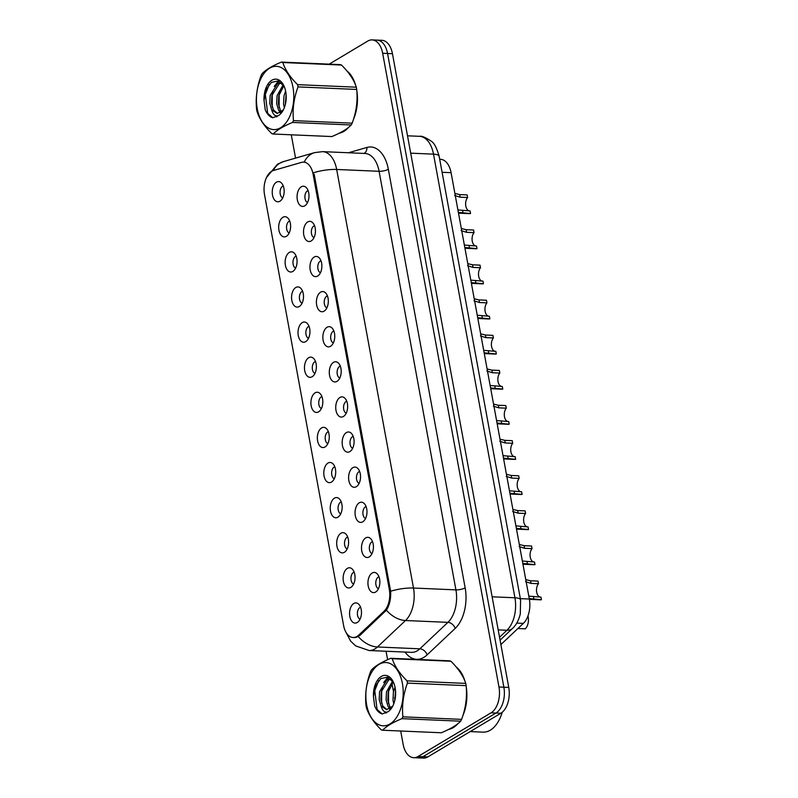<?xml version="1.0" encoding="UTF-8"?>
<svg xmlns="http://www.w3.org/2000/svg" width="798" height="798" viewBox="0 0 798 798"><rect width="100%" height="100%" fill="white"/><g stroke="black" fill="none" stroke-linecap="round" stroke-linejoin="round"><path stroke-width="1.2" d="M365.713 537.902A10.105 5.955 92.5 0 1 370.452 538.451A10.105 5.955 92.5 0 1 373.414 547.667A10.105 5.955 92.5 0 1 369.674 556.605A10.105 5.955 92.5 0 1 369.205 556.914A10.105 5.955 92.5 0 1 361.753 550.82A10.105 5.955 92.5 0 1 365.713 537.902M372.516 541.662A6.065 3.571 -87.5 0 0 371.848 541.942A6.065 3.571 -87.5 0 0 369.324 548.066A6.065 3.571 -87.5 0 0 372.008 553.583M359.27 502.8A10.105 5.955 92.5 0 1 364.008 503.339A10.105 5.955 92.5 0 1 366.97 512.565A10.105 5.955 92.5 0 1 363.23 521.493A10.105 5.955 92.5 0 1 362.761 521.812A10.105 5.955 92.5 0 1 355.31 515.717A10.105 5.955 92.5 0 1 359.27 502.8M366.073 506.55A6.065 3.571 -87.5 0 0 365.414 506.84A6.065 3.571 -87.5 0 0 362.881 512.964A6.065 3.571 -87.5 0 0 365.564 518.471M352.826 467.688A10.105 5.955 92.5 0 1 357.574 468.226A10.105 5.955 92.5 0 1 360.526 477.453A10.105 5.955 92.5 0 1 356.786 486.391A10.105 5.955 92.5 0 1 356.317 486.7A10.105 5.955 92.5 0 1 348.866 480.605A10.105 5.955 92.5 0 1 352.826 467.688M359.629 471.438A6.065 3.571 -87.5 0 0 358.97 471.728A6.065 3.571 -87.5 0 0 356.437 477.852A6.065 3.571 -87.5 0 0 359.12 483.359M346.382 432.586A10.105 5.955 92.5 0 1 351.13 433.124A10.105 5.955 92.5 0 1 354.083 442.341A10.105 5.955 92.5 0 1 350.342 451.279A10.105 5.955 92.5 0 1 349.873 451.598A10.105 5.955 92.5 0 1 342.422 445.503A10.105 5.955 92.5 0 1 346.382 432.586M353.185 436.336A6.065 3.571 -87.5 0 0 352.526 436.616A6.065 3.571 -87.5 0 0 349.993 442.74A6.065 3.571 -87.5 0 0 352.676 448.257M339.938 397.474A10.105 5.955 92.5 0 1 344.686 398.012A10.105 5.955 92.5 0 1 347.639 407.239A10.105 5.955 92.5 0 1 343.898 416.167A10.105 5.955 92.5 0 1 343.429 416.486A10.105 5.955 92.5 0 1 335.988 410.391A10.105 5.955 92.5 0 1 339.938 397.474M346.741 401.224A6.065 3.571 -87.5 0 0 346.083 401.514A6.065 3.571 -87.5 0 0 343.549 407.638A6.065 3.571 -87.5 0 0 346.232 413.145M333.494 362.362A10.105 5.955 92.5 0 1 338.242 362.9A10.105 5.955 92.5 0 1 341.195 372.127A10.105 5.955 92.5 0 1 337.454 381.065A10.105 5.955 92.5 0 1 336.985 381.374A10.105 5.955 92.5 0 1 329.544 375.279A10.105 5.955 92.5 0 1 333.494 362.362M340.297 366.122A6.065 3.571 -87.5 0 0 339.639 366.402A6.065 3.571 -87.5 0 0 337.105 372.526A6.065 3.571 -87.5 0 0 339.788 378.043M327.05 327.26A10.105 5.955 92.5 0 1 331.798 327.798A10.105 5.955 92.5 0 1 334.751 337.015A10.105 5.955 92.5 0 1 331.01 345.953A10.105 5.955 92.5 0 1 330.542 346.272A10.105 5.955 92.5 0 1 323.1 340.177A10.105 5.955 92.5 0 1 327.05 327.26M333.863 331.01A6.065 3.571 -87.5 0 0 333.195 331.29A6.065 3.571 -87.5 0 0 330.661 337.424A6.065 3.571 -87.5 0 0 333.345 342.931M320.616 292.148A10.105 5.955 92.5 0 1 325.355 292.686A10.105 5.955 92.5 0 1 328.307 301.913A10.105 5.955 92.5 0 1 324.567 310.841A10.105 5.955 92.5 0 1 324.098 311.16A10.105 5.955 92.5 0 1 316.656 305.065A10.105 5.955 92.5 0 1 320.616 292.148M327.419 295.898A6.065 3.571 -87.5 0 0 326.751 296.188A6.065 3.571 -87.5 0 0 324.217 302.312A6.065 3.571 -87.5 0 0 326.901 307.819M314.173 257.036A10.105 5.955 92.5 0 1 318.911 257.574A10.105 5.955 92.5 0 1 321.863 266.801A10.105 5.955 92.5 0 1 318.123 275.739A10.105 5.955 92.5 0 1 317.654 276.048A10.105 5.955 92.5 0 1 310.213 269.953A10.105 5.955 92.5 0 1 314.173 257.036M320.976 260.796A6.065 3.571 -87.5 0 0 320.307 261.076A6.065 3.571 -87.5 0 0 317.774 267.2A6.065 3.571 -87.5 0 0 320.457 272.716M307.729 221.934A10.105 5.955 92.5 0 1 312.467 222.472A10.105 5.955 92.5 0 1 315.419 231.689A10.105 5.955 92.5 0 1 311.679 240.627A10.105 5.955 92.5 0 1 311.21 240.946A10.105 5.955 92.5 0 1 303.769 234.851A10.105 5.955 92.5 0 1 307.729 221.934M314.532 225.684A6.065 3.571 -87.5 0 0 313.863 225.964A6.065 3.571 -87.5 0 0 311.33 232.098A6.065 3.571 -87.5 0 0 314.013 237.605M301.285 186.822A10.105 5.955 92.5 0 1 306.023 187.36A10.105 5.955 92.5 0 1 308.976 196.587A10.105 5.955 92.5 0 1 305.235 205.515A10.105 5.955 92.5 0 1 304.766 205.834A10.105 5.955 92.5 0 1 297.325 199.739A10.105 5.955 92.5 0 1 301.285 186.822M308.088 190.572A6.065 3.571 -87.5 0 0 307.42 190.862A6.065 3.571 -87.5 0 0 304.886 196.986A6.065 3.571 -87.5 0 0 307.569 202.493M372.157 573.014A10.105 5.955 92.5 0 1 376.895 573.553A10.105 5.955 92.5 0 1 379.858 582.779A10.105 5.955 92.5 0 1 376.117 591.707A10.105 5.955 92.5 0 1 375.649 592.026A10.105 5.955 92.5 0 1 368.197 585.932A10.105 5.955 92.5 0 1 372.157 573.014M378.96 576.764A6.065 3.571 -87.5 0 0 378.292 577.054A6.065 3.571 -87.5 0 0 375.768 583.178A6.065 3.571 -87.5 0 0 378.452 588.685M347.339 568.375A10.105 5.955 92.5 0 1 352.078 568.914A10.105 5.955 92.5 0 1 355.03 578.141A10.105 5.955 92.5 0 1 351.3 587.079A10.105 5.955 92.5 0 1 350.831 587.388A10.105 5.955 92.5 0 1 343.379 581.293A10.105 5.955 92.5 0 1 347.339 568.375M354.142 572.136A6.065 3.571 -87.5 0 0 353.474 572.415A6.065 3.571 -87.5 0 0 350.94 578.54A6.065 3.571 -87.5 0 0 353.634 584.056M340.896 533.273A10.105 5.955 92.5 0 1 345.634 533.812A10.105 5.955 92.5 0 1 348.586 543.029A10.105 5.955 92.5 0 1 344.856 551.967A10.105 5.955 92.5 0 1 344.387 552.286A10.105 5.955 92.5 0 1 336.936 546.191A10.105 5.955 92.5 0 1 340.896 533.273M347.699 537.024A6.065 3.571 -87.5 0 0 347.03 537.303A6.065 3.571 -87.5 0 0 344.507 543.438A6.065 3.571 -87.5 0 0 347.19 548.944M334.452 498.161A10.105 5.955 92.5 0 1 339.19 498.7A10.105 5.955 92.5 0 1 342.143 507.927A10.105 5.955 92.5 0 1 338.412 516.855A10.105 5.955 92.5 0 1 337.943 517.174A10.105 5.955 92.5 0 1 330.492 511.079A10.105 5.955 92.5 0 1 334.452 498.161M341.255 501.912A6.065 3.571 -87.5 0 0 340.586 502.201A6.065 3.571 -87.5 0 0 338.063 508.326A6.065 3.571 -87.5 0 0 340.746 513.832M328.008 463.049A10.105 5.955 92.5 0 1 332.746 463.598A10.105 5.955 92.5 0 1 335.699 472.815A10.105 5.955 92.5 0 1 331.968 481.753A10.105 5.955 92.5 0 1 331.499 482.062A10.105 5.955 92.5 0 1 324.048 475.967A10.105 5.955 92.5 0 1 328.008 463.049M334.811 466.81A6.065 3.571 -87.5 0 0 334.143 467.089A6.065 3.571 -87.5 0 0 331.619 473.214A6.065 3.571 -87.5 0 0 334.302 478.73M321.564 427.947A10.105 5.955 92.5 0 1 326.302 428.486A10.105 5.955 92.5 0 1 329.255 437.713A10.105 5.955 92.5 0 1 325.524 446.641A10.105 5.955 92.5 0 1 325.055 446.96A10.105 5.955 92.5 0 1 317.604 440.865A10.105 5.955 92.5 0 1 321.564 427.947M328.367 431.698A6.065 3.571 -87.5 0 0 327.699 431.987A6.065 3.571 -87.5 0 0 325.175 438.112A6.065 3.571 -87.5 0 0 327.858 443.618M315.12 392.835A10.105 5.955 92.5 0 1 319.858 393.374A10.105 5.955 92.5 0 1 322.811 402.601A10.105 5.955 92.5 0 1 319.08 411.539A10.105 5.955 92.5 0 1 318.611 411.848A10.105 5.955 92.5 0 1 311.16 405.753A10.105 5.955 92.5 0 1 315.12 392.835M321.923 396.586A6.065 3.571 -87.5 0 0 321.255 396.875A6.065 3.571 -87.5 0 0 318.731 403A6.065 3.571 -87.5 0 0 321.414 408.506M308.676 357.733A10.105 5.955 92.5 0 1 313.415 358.272A10.105 5.955 92.5 0 1 316.367 367.489A10.105 5.955 92.5 0 1 312.636 376.427A10.105 5.955 92.5 0 1 312.168 376.736A10.105 5.955 92.5 0 1 304.716 370.651A10.105 5.955 92.5 0 1 308.676 357.733M315.479 361.484A6.065 3.571 -87.5 0 0 314.811 361.763A6.065 3.571 -87.5 0 0 312.287 367.888A6.065 3.571 -87.5 0 0 314.971 373.404M302.233 322.621A10.105 5.955 92.5 0 1 306.971 323.16A10.105 5.955 92.5 0 1 309.933 332.387A10.105 5.955 92.5 0 1 306.193 341.315A10.105 5.955 92.5 0 1 305.724 341.634A10.105 5.955 92.5 0 1 298.272 335.539A10.105 5.955 92.5 0 1 302.233 322.621M309.035 326.372A6.065 3.571 -87.5 0 0 308.367 326.661A6.065 3.571 -87.5 0 0 305.843 332.786A6.065 3.571 -87.5 0 0 308.527 338.292M295.789 287.509A10.105 5.955 92.5 0 1 300.527 288.048A10.105 5.955 92.5 0 1 303.489 297.275A10.105 5.955 92.5 0 1 299.749 306.213A10.105 5.955 92.5 0 1 299.28 306.522A10.105 5.955 92.5 0 1 291.829 300.427A10.105 5.955 92.5 0 1 295.789 287.509M302.592 291.26A6.065 3.571 -87.5 0 0 301.923 291.549A6.065 3.571 -87.5 0 0 299.4 297.674A6.065 3.571 -87.5 0 0 302.083 303.19M289.345 252.407A10.105 5.955 92.5 0 1 294.083 252.946A10.105 5.955 92.5 0 1 297.046 262.163A10.105 5.955 92.5 0 1 293.305 271.101A10.105 5.955 92.5 0 1 292.836 271.42A10.105 5.955 92.5 0 1 285.385 265.325A10.105 5.955 92.5 0 1 289.345 252.407M296.148 256.158A6.065 3.571 -87.5 0 0 295.479 256.437A6.065 3.571 -87.5 0 0 292.956 262.572A6.065 3.571 -87.5 0 0 295.639 268.078M282.901 217.295A10.105 5.955 92.5 0 1 287.639 217.834A10.105 5.955 92.5 0 1 290.602 227.061A10.105 5.955 92.5 0 1 286.861 235.989A10.105 5.955 92.5 0 1 286.392 236.308A10.105 5.955 92.5 0 1 278.941 230.213A10.105 5.955 92.5 0 1 282.901 217.295M289.704 221.046A6.065 3.571 -87.5 0 0 289.036 221.335A6.065 3.571 -87.5 0 0 286.512 227.46A6.065 3.571 -87.5 0 0 289.195 232.966M276.457 182.183A10.105 5.955 92.5 0 1 281.195 182.722A10.105 5.955 92.5 0 1 284.158 191.949A10.105 5.955 92.5 0 1 280.417 200.887A10.105 5.955 92.5 0 1 279.948 201.196A10.105 5.955 92.5 0 1 272.497 195.101A10.105 5.955 92.5 0 1 276.457 182.183M283.26 185.944A6.065 3.571 -87.5 0 0 282.602 186.223A6.065 3.571 -87.5 0 0 280.068 192.348A6.065 3.571 -87.5 0 0 282.751 197.864M353.783 603.488A10.105 5.955 92.5 0 1 358.521 604.026A10.105 5.955 92.5 0 1 361.474 613.253A10.105 5.955 92.5 0 1 357.743 622.181A10.105 5.955 92.5 0 1 357.275 622.5A10.105 5.955 92.5 0 1 349.823 616.405A10.105 5.955 92.5 0 1 353.783 603.488M360.586 607.238A6.065 3.571 -87.5 0 0 359.918 607.527A6.065 3.571 -87.5 0 0 357.384 613.652A6.065 3.571 -87.5 0 0 360.068 619.158M358.741 635.118A18.194 10.713 92.5 0 1 357.005 636.445A18.194 10.713 92.5 0 1 353.075 637.502A18.194 10.713 92.5 0 1 343.599 625.472L264.507 194.542A18.194 10.713 92.5 0 1 273.465 170.483L301.514 162.383A18.194 10.713 92.5 0 1 303.609 162.134A18.194 10.713 92.5 0 1 313.095 174.163L389.314 589.453A18.194 10.713 92.5 0 1 383.918 611.378L358.741 635.118L360.147 635.178M439.708 159.281L440.546 159.321A20.209 11.91 92.5 0 1 451.079 172.687L529.333 599.029A20.209 11.91 92.5 0 1 523.338 623.388L500.895 644.555M448.755 729.362A32.678 19.252 -87.5 0 0 453.254 727.626A32.678 19.252 -87.5 0 0 457.902 723.646M462.88 715.597A32.678 19.252 -87.5 0 0 466.251 687.028M464.985 681.332A32.678 19.252 -87.5 0 0 456.266 667.038M339.33 133.156A32.678 19.252 -87.5 0 0 343.828 131.421A32.678 19.252 -87.5 0 0 348.477 127.441M353.454 119.381A32.678 19.252 -87.5 0 0 356.826 90.822M355.569 85.127A32.678 19.252 -87.5 0 0 346.841 70.832M313.095 174.163L314.173 174.203L390.621 591.228C391.01 598.859 389.594 605.173 386.382 610.191L360.088 635.238L356.447 637.273L353.843 637.592M400.706 731.018L403.14 744.305A20.209 11.91 -87.5 0 0 413.683 757.681L423.469 758.1A20.209 11.91 -87.5 0 0 427.828 756.923L500.835 713.252A20.209 11.91 -87.5 0 0 508.755 687.417L392.446 53.695L387.549 53.476A20.209 11.91 -87.5 0 0 377.015 40.109A20.209 11.91 -87.5 0 1 387.549 53.476L503.867 687.208L387.549 53.476L382.661 53.267A20.209 11.91 -87.5 0 0 372.117 39.9A20.209 11.91 -87.5 0 0 367.758 41.077L329.195 64.149M500.835 713.252L495.947 713.043A20.209 11.91 -87.5 0 0 503.867 687.208A20.209 11.91 -87.5 0 1 495.947 713.043L422.94 756.704L495.947 713.043L491.049 712.833A20.209 11.91 -87.5 0 0 498.969 686.998L382.661 53.267M418.571 757.891A20.209 11.91 -87.5 0 0 422.94 756.704A20.209 11.91 -87.5 0 1 418.571 757.891M291.28 134.812L295.559 158.114M386.062 651.248L387.619 659.697M391.968 683.417L393.494 691.746M394.591 697.691L394.97 699.756M413.683 757.681A20.209 11.91 -87.5 0 0 418.042 756.494L491.049 712.833M392.446 53.695A20.209 11.91 -87.5 0 0 381.913 40.319L372.117 39.9M517.912 628.505L525.343 628.834A10.105 5.955 92.5 0 0 527.987 615.866M529.383 599.348L540.426 599.827A10.105 5.955 92.5 0 0 541.423 599.727L529.244 598.57M525.922 579.657L530.55 580.784L538.012 581.104L538.49 583.717L531.029 583.388L525.563 581.692M538.49 583.717A7.411 4.369 -87.5 0 0 536.585 591.577A7.411 4.369 -87.5 0 0 540.146 597.084M528.944 596.136L540.944 597.123L541.423 599.727M522.949 564.246L533.982 564.715A10.105 5.955 92.5 0 0 534.989 564.625L522.8 563.468M519.478 544.545L524.106 545.672L531.568 546.002L532.047 548.605L524.585 548.286L519.119 546.59M532.047 548.605A7.411 4.369 -87.5 0 0 530.141 556.475A7.411 4.369 -87.5 0 0 533.702 561.982M522.5 561.024L534.51 562.011L534.989 564.625M516.505 529.134L527.538 529.613A10.105 5.955 92.5 0 0 528.545 529.513L516.356 528.356M513.034 509.443L517.663 510.57L525.124 510.89L525.603 513.493L518.141 513.174L512.675 511.478M525.603 513.493A7.411 4.369 -87.5 0 0 523.697 521.363A7.411 4.369 -87.5 0 0 527.259 526.87M516.057 525.912L528.067 526.909L528.545 529.513M510.062 494.022L521.094 494.501A10.105 5.955 92.5 0 0 522.101 494.401L509.912 493.244M506.59 474.331L511.219 475.458L518.68 475.778L519.159 478.391L511.698 478.062L506.231 476.376M519.159 478.391A7.411 4.369 -87.5 0 0 517.254 486.251A7.411 4.369 -87.5 0 0 520.815 491.758M509.613 490.81L521.623 491.797L522.101 494.401M449.972 728.734A32.339 19.052 -87.5 0 0 453.194 727.307A32.339 19.052 -87.5 0 0 456.566 724.674M470.192 731.586L483.029 732.135A33.686 19.85 -87.5 0 0 490.301 730.17A33.686 19.85 -87.5 0 0 502.221 712.265M463.568 713.322A32.339 19.052 -87.5 0 0 466.421 689.841M463.937 678.849A32.339 19.052 -87.5 0 0 457.284 668.275M340.546 132.528A32.339 19.052 -87.5 0 0 343.768 131.101A32.339 19.052 -87.5 0 0 347.14 128.468M354.142 117.116A32.339 19.052 -87.5 0 0 356.995 93.635M354.512 82.643A32.339 19.052 -87.5 0 0 347.858 72.069M402.401 683.477A31.661 18.653 -87.5 0 0 379.06 664.385A31.661 18.653 -87.5 0 0 366.651 704.853A31.661 18.653 -87.5 0 0 389.993 723.956A31.661 18.653 -87.5 0 0 402.401 683.477M390.86 658.29C381.793 662.031 375.339 665.891 371.509 669.871A36.379 21.436 -87.5 0 0 370.551 671.687C366.392 682.869 364.876 694.11 365.993 705.412A36.379 21.436 -87.5 0 0 366.192 706.549A36.379 21.436 -87.5 0 0 366.412 707.656C368.736 714.958 373.664 722.34 381.215 729.811A36.379 21.436 -87.5 0 0 382.581 730.23L441.274 732.764C450.381 729.013 456.835 725.153 460.636 721.192A36.379 21.436 -87.5 0 0 461.593 719.367C465.733 708.285 467.249 697.043 466.142 685.642L407.449 683.108A36.379 21.436 -87.5 0 0 407.259 681.981A36.379 21.436 -87.5 0 0 407.04 680.864L465.733 683.397C463.448 676.165 458.511 668.784 450.93 661.253A36.379 21.436 -87.5 0 0 449.553 660.824L390.86 658.29A36.379 21.436 -87.5 0 1 392.237 658.719C394.521 665.961 399.449 673.342 407.04 680.864M466.142 685.642A36.379 21.436 -87.5 0 0 465.952 684.514A36.379 21.436 -87.5 0 0 465.733 683.397M395.02 687.168L393.404 692.195L392.995 700.105L393.753 703.906M395.529 690.609L394.771 700.624M392.616 680.983L386.491 691.896L386.082 699.806L388.008 706.33L389.963 708.764M393.264 681.971L388.227 691.966L387.808 699.886L389.733 706.41L390.92 708.085M390.661 679.018L386.94 679.896L379.589 691.597L379.18 699.507L381.095 706.04L386.621 709.671L392.746 706.14M391.03 679.168L388.666 679.976L381.314 691.667L380.905 699.587L382.821 706.11L387 709.641M395.15 687.816A18.823 11.092 -87.5 0 0 393.165 681.652A18.823 11.092 -87.5 0 0 380.377 677.073A18.823 11.092 -87.5 0 0 373.454 696.664L374.641 705.931C376.476 710.38 379 713.063 382.212 713.961L388.008 711.736A18.823 11.092 -87.5 0 0 392.047 707.387A18.823 11.092 -87.5 0 0 395.15 687.816M393.534 682.44L387.629 677.143L380.816 678.579L375.489 686.021L373.454 696.664M388.008 711.736C384.895 712.983 382.591 711.088 381.095 706.04M450.93 661.253L392.237 658.719M460.636 721.192L401.943 718.659A36.379 21.436 -87.5 0 0 402.9 716.833L461.593 719.367M401.943 718.659C392.875 722.39 386.422 726.25 382.581 730.23M407.449 683.108C403.309 694.19 401.793 705.432 402.9 716.833M395.569 691.158L394.95 699.856M389.314 688.185L388.576 691.277L388.536 703.567M388.496 677.462L385.743 680.654M382.412 687.886L381.673 690.978L381.624 703.267M385.713 712.095L386.491 712.823M378.661 680.624L374.771 690.679L377.075 709.472L382.212 713.961M388.835 707.587L389.484 709.033M387.868 677.213L383.658 682.639M384.446 711.607L386.013 713.093M292.976 87.271A31.661 18.653 -87.5 0 0 269.634 68.179A31.661 18.653 -87.5 0 0 257.235 108.648A31.661 18.653 -87.5 0 0 280.567 127.75A31.661 18.653 -87.5 0 0 292.976 87.271M281.445 62.084C272.367 65.825 265.914 69.675 262.083 73.665A36.379 21.436 -87.5 0 0 261.126 75.481C256.966 86.653 255.45 97.895 256.577 109.206A36.379 21.436 -87.5 0 0 256.766 110.333A36.379 21.436 -87.5 0 0 256.986 111.451C259.31 118.752 264.238 126.134 271.789 133.605A36.379 21.436 -87.5 0 0 273.165 134.024L331.848 136.558C340.955 132.807 347.409 128.947 351.21 124.987A36.379 21.436 -87.5 0 0 352.167 123.161C356.307 112.079 357.833 100.837 356.716 89.436L298.033 86.902A36.379 21.436 -87.5 0 0 297.834 85.775A36.379 21.436 -87.5 0 0 297.614 84.658L356.307 87.191C354.023 79.95 349.085 72.568 341.504 65.047A36.379 21.436 -87.5 0 0 340.128 64.618L281.445 62.084A36.379 21.436 -87.5 0 1 282.811 62.513C285.095 69.745 290.033 77.127 297.614 84.658M356.716 89.436A36.379 21.436 -87.5 0 0 356.526 88.309A36.379 21.436 -87.5 0 0 356.307 87.191M285.604 90.962L283.978 95.989L283.569 103.9L284.327 107.69M286.103 94.403L285.345 104.418M283.19 84.778L277.076 95.69L276.657 103.6L278.582 110.124L280.537 112.558M283.839 85.765L278.801 95.76L278.382 103.68L280.307 110.194L281.495 111.88M281.235 82.812L277.514 83.69L270.163 95.391L269.754 103.301L271.669 109.835L277.205 113.466L283.32 109.934M281.604 82.962L279.24 83.77L271.889 95.461L271.48 103.381L273.395 109.905L277.574 113.436M285.724 91.6A18.823 11.092 -87.5 0 0 283.739 85.436A18.823 11.092 -87.5 0 0 270.951 80.867A18.823 11.092 -87.5 0 0 264.028 100.458L265.215 109.715C267.061 114.174 269.584 116.847 272.786 117.755L278.582 115.52A18.823 11.092 -87.5 0 0 282.632 111.181A18.823 11.092 -87.5 0 0 285.724 91.6M284.108 86.234L278.213 80.937L271.39 82.374L266.063 89.815L264.028 100.458M278.582 115.52C275.47 116.777 273.165 114.872 271.669 109.835M341.504 65.047L282.811 62.513M351.21 124.987L292.517 122.443A36.379 21.436 -87.5 0 0 293.474 120.628L352.167 123.161M292.517 122.443C283.45 126.184 276.996 130.044 273.165 134.024M298.033 86.902C293.883 97.984 292.367 109.226 293.474 120.628M286.143 94.952L285.524 103.64M279.899 91.979L279.16 95.072L279.11 107.361M279.071 81.256L276.327 84.448M272.986 91.68L272.248 94.772L272.198 107.062M276.288 115.88L277.066 116.618M269.235 84.408L265.345 94.473L267.649 113.266L272.786 117.755M279.41 111.381L280.058 112.827M278.442 81.007L274.233 86.433M275.021 115.401L276.587 116.887M503.618 458.92L514.65 459.399A10.105 5.955 92.5 0 0 515.658 459.299L503.468 458.142M500.147 439.219L504.775 440.346L512.236 440.676L512.715 443.279L505.254 442.96L499.787 441.264M512.715 443.279A7.411 4.369 -87.5 0 0 510.81 451.149A7.411 4.369 -87.5 0 0 514.371 456.656M503.169 455.698L515.179 456.685L515.658 459.299M497.174 423.808L508.206 424.287A10.105 5.955 92.5 0 0 509.214 424.187L497.024 423.03M493.703 404.117L498.331 405.244L505.792 405.564L506.271 408.167L498.81 407.848L493.344 406.152M506.271 408.167A7.411 4.369 -87.5 0 0 504.366 416.037A7.411 4.369 -87.5 0 0 507.927 421.544M496.725 420.586L508.735 421.583L509.214 424.187M490.73 388.706L501.762 389.175A10.105 5.955 92.5 0 0 502.77 389.075L490.59 387.928M487.259 369.005L491.887 370.132L499.349 370.452L499.827 373.065L492.366 372.736L486.9 371.05M499.827 373.065A7.411 4.369 -87.5 0 0 497.922 380.925A7.411 4.369 -87.5 0 0 501.483 386.431M490.281 385.484L502.291 386.471L502.77 389.075M484.286 353.594L495.329 354.073A10.105 5.955 92.5 0 0 496.326 353.973L484.147 352.816M480.815 333.893L485.443 335.02L492.905 335.35L493.383 337.953L485.922 337.634L480.456 335.938M493.383 337.953A7.411 4.369 -87.5 0 0 491.478 345.823A7.411 4.369 -87.5 0 0 495.039 351.329M483.837 350.372L495.847 351.359L496.326 353.973M477.842 318.482L488.885 318.961A10.105 5.955 92.5 0 0 489.882 318.861L477.703 317.704M474.371 298.791L479 299.918L486.461 300.238L486.94 302.851L479.478 302.522L474.012 300.826M486.94 302.851A7.411 4.369 -87.5 0 0 485.034 310.711A7.411 4.369 -87.5 0 0 488.595 316.217M477.394 315.27L489.403 316.257L489.882 318.861M471.399 283.38L482.441 283.849A10.105 5.955 92.5 0 0 483.438 283.749L471.259 282.602M467.927 263.679L472.556 264.806L480.017 265.126L480.496 267.739L473.034 267.42L467.568 265.724M480.496 267.739A7.411 4.369 -87.5 0 0 478.591 275.599A7.411 4.369 -87.5 0 0 482.152 281.115M470.95 280.158L482.96 281.145L483.438 283.749M464.955 248.268L475.997 248.747A10.105 5.955 92.5 0 0 476.995 248.647L464.815 247.49M461.483 228.567L466.112 229.704L473.573 230.024L474.052 232.627L466.591 232.308L461.124 230.612M474.052 232.627A7.411 4.369 -87.5 0 0 472.147 240.497A7.411 4.369 -87.5 0 0 475.708 246.003M464.506 245.046L476.516 246.033L476.995 248.647M458.511 213.156L469.553 213.635A10.105 5.955 92.5 0 0 470.551 213.535L458.371 212.378M455.04 193.465L459.668 194.592L467.129 194.912L467.608 197.525L460.147 197.196L454.68 195.5M467.608 197.525A7.411 4.369 -87.5 0 0 465.703 205.385A7.411 4.369 -87.5 0 0 469.264 210.891M458.062 209.944L470.072 210.931L470.551 213.535M389.314 589.453L390.392 589.493M383.918 611.378L385.324 611.438M516.755 623.108L523.338 623.388M520.336 598.64L529.333 599.029M442.092 172.298L451.079 172.687M348.507 152.757L366.89 147.45A33.686 19.85 92.5 0 1 388.337 169.266L465.154 587.837A6.733 1.965 169.6 0 1 455.917 589.872L413.494 588.036A26.952 15.88 92.5 0 1 405.504 620.525L377.444 646.979A26.952 15.88 92.5 0 1 374.88 648.944A26.952 15.88 92.5 0 1 369.065 650.52L411.479 652.345A26.952 15.88 -87.5 0 0 417.294 650.779A26.952 15.88 -87.5 0 0 419.868 648.814L447.927 622.35A26.952 15.88 -87.5 0 0 455.917 589.872L379.09 171.301A26.952 15.88 -87.5 0 0 365.045 153.475L322.621 151.64A26.952 15.88 92.5 0 1 336.676 169.465L413.494 588.036A23.581 6.893 169.6 0 0 390.621 591.228M358.232 636.545A23.581 16.299 -133.3 0 0 377.444 646.979L419.868 648.814A6.733 4.658 46.7 0 1 427.11 654.889A33.686 19.85 92.5 0 1 405.025 652.066M313.794 172.657A23.581 6.893 -10.4 0 1 336.676 169.465L379.09 171.301A6.733 1.965 169.6 0 0 388.337 169.266M304.208 162.184A23.581 18.693 -106.1 0 1 314.681 152.598L322.621 151.64M465.154 587.837A33.686 19.85 92.5 0 1 455.169 628.435A6.733 4.658 46.7 0 0 447.927 622.35L405.504 620.525A23.581 16.299 -133.3 0 1 386.382 610.191M273.255 170.543A23.581 18.693 -106.1 0 1 283.42 161.615L314.681 152.598M455.169 628.435L427.11 654.889M418.042 756.494L427.828 756.923M498.969 686.998L508.755 687.417M364.008 153.425A6.733 5.337 73.9 0 0 366.89 147.45M499.548 637.233L506.939 630.26L498.201 629.881M520.575 599.897A13.476 3.94 169.6 0 0 514.919 597.782L433.504 154.144A26.952 15.88 -87.5 0 0 419.459 136.318C421.593 135.74 425.504 137.356 431.179 141.166C434.052 142.742 436.715 147.77 439.149 156.268L520.575 599.897L520.306 613.971C518.171 622.62 514.331 626.849 512.565 628.375A13.476 9.317 -133.3 0 1 506.939 630.26A26.952 15.88 -87.5 0 0 514.919 597.782L492.127 596.794M439.149 156.268A13.476 3.94 169.6 0 0 433.504 154.144L410.701 153.166M531.029 583.388L530.55 580.784M533.972 599.408L533.493 596.794M524.585 548.286L524.106 545.672M527.528 564.296L527.049 561.692M518.141 513.174L517.663 510.57M521.084 529.194L520.605 526.58M511.698 478.062L511.219 475.458M514.64 494.082L514.161 491.478M505.254 442.96L504.775 440.346M508.196 458.97L507.718 456.366M498.81 407.848L498.331 405.244M501.752 423.868L501.274 421.254M492.366 372.736L491.887 370.132M495.309 388.756L494.83 386.152M485.922 337.634L485.443 335.02M488.865 353.644L488.386 351.04M479.478 302.522L479 299.918M482.421 318.542L481.942 315.928M473.034 267.42L472.556 264.806M475.977 283.43L475.498 280.826M466.591 232.308L466.112 229.704M469.533 248.328L469.054 245.714M460.147 197.196L459.668 194.592M463.089 213.216L462.611 210.602M353.075 637.502L354.771 637.582M283.42 161.615L277.514 164.189L266.502 177.495M345.903 632.156L350.651 641.153L355.699 645.911L369.065 650.52M419.459 136.318L407.519 135.81M512.565 628.375L500.077 640.146"/></g></svg>
